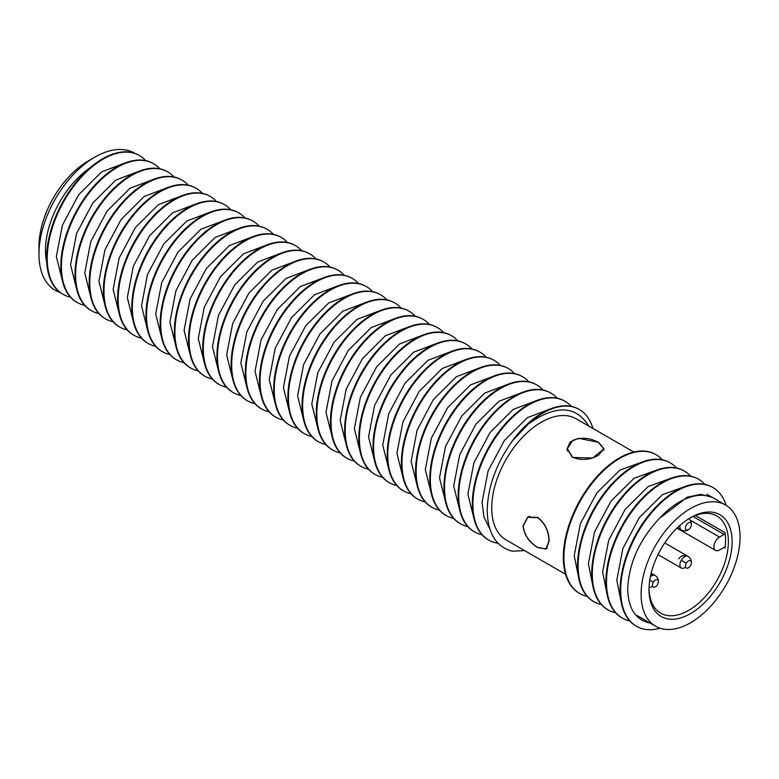 <?xml version="1.0" encoding="UTF-8"?>
<svg xmlns="http://www.w3.org/2000/svg" width="779" height="779" viewBox="0 0 779 779"><rect width="100%" height="100%" fill="white"/><g stroke="black" fill="none" stroke-linecap="round" stroke-linejoin="round"><path stroke-width="1.17" d="M719.514 550.003A7.926 4.577 -60 0 1 715.55 550.393A7.926 4.577 -60 0 1 715.55 541.249A7.926 4.577 -60 0 1 719.514 537.062L724.09 534.423A1.324 0.76 120 0 0 725.015 532.632A56.107 32.397 -60 0 1 725.015 548.085A1.324 0.76 120 0 0 724.752 547.286A1.324 0.76 120 0 0 724.09 547.355L719.514 550.003M689.629 518.22A56.107 32.397 -60 0 1 716.758 515.961L716.758 515.961A56.107 32.397 -60 0 1 716.758 580.754A56.107 32.397 -60 0 1 660.65 613.141L660.65 613.141A56.107 32.397 -60 0 1 649.043 588.515M719.952 582.595A58.746 33.916 120 0 0 719.952 514.753A58.746 33.916 120 0 0 690.574 517.665A58.746 33.916 120 0 0 661.196 548.669A58.746 33.916 120 0 0 649.024 589.615A58.746 33.916 120 0 0 661.196 616.51A58.746 33.916 120 0 0 719.952 582.595M649.073 587.385A6.729 3.885 120 0 0 652.598 586.129M664.76 542.953L688.032 556.391A6.729 6.729 0 0 1 691.207 563.84L691.207 563.84A4.177 2.415 120 0 0 689.951 560.578A4.177 2.415 120 0 0 686.318 563.178L681.304 560.276A6.729 3.885 120 0 0 681.304 568.057A6.729 3.885 120 0 0 685.598 567.073M686.318 563.178A4.177 2.415 120 0 0 685.89 567.618A4.177 2.415 120 0 0 689.337 567.083A4.177 2.415 120 0 0 690.496 565.583M690.496 527.471A4.177 2.415 120 0 0 691.207 525.728A4.177 2.415 120 0 0 689.951 522.466A4.177 2.415 120 0 0 686.318 525.065A4.177 2.415 120 0 0 685.89 529.506A4.177 2.415 120 0 0 689.337 528.97A4.177 2.415 120 0 0 690.496 527.471M651.156 573.217L655.032 575.447A6.729 6.729 0 0 1 658.197 582.896L658.197 582.896A4.177 2.415 120 0 0 656.95 579.634A4.177 2.415 120 0 0 653.308 582.225L649.764 580.18M653.308 582.225A4.177 2.415 120 0 0 652.88 586.675A4.177 2.415 120 0 0 656.327 586.129A4.177 2.415 120 0 0 657.486 584.639M655.587 545.427A69.974 40.401 -60 0 1 725.561 505.035A69.974 40.401 -60 0 1 725.561 585.827A69.974 40.401 -60 0 1 655.587 626.228A69.974 40.401 -60 0 1 655.587 545.427M598.428 455.296L603.764 448.84L598.428 442.394C589.839 437.652 581.251 436.99 572.662 440.427L567.326 448.84L572.662 457.273C581.251 460.681 589.839 460.029 598.428 455.296M548.952 540.996C548.747 531.2 545.027 523.43 537.773 517.704L527.802 517.295L523.186 526.127C524.51 535.28 529.369 542.388 537.773 547.452L546.021 548.854L548.952 540.996M145.654 160.61A79.215 44.111 118.3 0 0 138.789 155.187A79.215 44.111 118.3 0 0 80.149 178.449A79.215 44.111 118.3 0 0 47.217 258.385A79.215 44.111 118.3 0 0 63.693 294.676A79.215 44.111 118.3 0 0 70.441 297.14M62.349 280.547L56.37 256.612L62.378 225.287L78.621 194.799L101.601 171.896L125.03 162.996M138.506 155.031A79.215 44.111 118.3 0 0 138.214 154.875A79.215 44.111 118.3 0 0 79.565 178.138A79.215 44.111 118.3 0 0 46.633 258.073A79.215 44.111 118.3 0 0 63.109 294.365A79.215 44.111 118.3 0 0 63.401 294.52M159.841 168.8A79.215 44.111 118.3 0 0 152.986 163.376A79.215 44.111 118.3 0 0 94.337 186.639A79.215 44.111 118.3 0 0 61.405 266.574A79.215 44.111 118.3 0 0 77.881 302.875A79.215 44.111 118.3 0 0 84.629 305.329M76.537 288.736L70.558 264.802L76.566 233.476L92.808 202.988L115.798 180.095L139.217 171.185M152.694 163.22A79.215 44.111 118.3 0 0 152.402 163.064A79.215 44.111 118.3 0 0 93.762 186.327A79.215 44.111 118.3 0 0 60.83 266.262A79.215 44.111 118.3 0 0 77.296 302.564A79.215 44.111 118.3 0 0 77.588 302.719M174.029 176.989A79.215 44.111 118.3 0 0 167.173 171.565A79.215 44.111 118.3 0 0 108.524 194.828A79.215 44.111 118.3 0 0 75.592 274.763A79.215 44.111 118.3 0 0 92.068 311.064A79.215 44.111 118.3 0 0 98.826 313.528M90.724 296.926L84.755 273.001L90.754 241.665L107.005 211.187L129.986 188.284L153.405 179.374M166.881 171.419A79.215 44.111 118.3 0 0 166.589 171.253A79.215 44.111 118.3 0 0 107.95 194.516A79.215 44.111 118.3 0 0 75.018 274.451A79.215 44.111 118.3 0 0 91.494 310.753A79.215 44.111 118.3 0 0 91.786 310.909M188.216 185.188A79.215 44.111 118.3 0 0 181.361 179.764A79.215 44.111 118.3 0 0 122.722 203.027A79.215 44.111 118.3 0 0 89.789 282.962A79.215 44.111 118.3 0 0 106.256 319.263A79.215 44.111 118.3 0 0 113.013 321.717M104.912 305.125L98.943 281.19L104.951 249.864L121.193 219.376L144.173 196.474L167.602 187.573M181.069 179.608A79.215 44.111 118.3 0 0 180.786 179.452A79.215 44.111 118.3 0 0 122.137 202.715A79.215 44.111 118.3 0 0 89.205 282.65A79.215 44.111 118.3 0 0 105.681 318.942A79.215 44.111 118.3 0 0 105.973 319.098M202.413 193.377A79.215 44.111 118.3 0 0 195.548 187.953A79.215 44.111 118.3 0 0 136.909 211.216A79.215 44.111 118.3 0 0 103.977 291.151A79.215 44.111 118.3 0 0 120.453 327.453A79.215 44.111 118.3 0 0 127.201 329.906M119.109 313.314L113.13 289.379L119.138 258.053L135.38 227.565L158.361 204.673L181.789 195.763M195.266 187.797A79.215 44.111 118.3 0 0 194.974 187.642A79.215 44.111 118.3 0 0 136.325 210.905A79.215 44.111 118.3 0 0 103.403 290.84A79.215 44.111 118.3 0 0 119.869 327.141A79.215 44.111 118.3 0 0 120.161 327.297M216.601 201.566A79.215 44.111 118.3 0 0 209.746 196.142A79.215 44.111 118.3 0 0 151.097 219.415A79.215 44.111 118.3 0 0 118.165 299.34A79.215 44.111 118.3 0 0 134.64 335.642A79.215 44.111 118.3 0 0 141.388 338.105M133.297 321.503L127.318 297.578L133.326 266.243L149.568 235.764L172.558 212.862L195.977 203.952M209.454 195.996A79.215 44.111 118.3 0 0 209.162 195.831A79.215 44.111 118.3 0 0 150.522 219.094A79.215 44.111 118.3 0 0 117.59 299.029A79.215 44.111 118.3 0 0 134.056 335.33A79.215 44.111 118.3 0 0 134.348 335.486M230.788 209.765A79.215 44.111 118.3 0 0 223.933 204.341A79.215 44.111 118.3 0 0 165.284 227.604A79.215 44.111 118.3 0 0 132.362 307.539A79.215 44.111 118.3 0 0 148.828 343.841A79.215 44.111 118.3 0 0 155.586 346.295M147.484 329.702L141.515 305.767L147.513 274.442L163.765 243.954L186.746 221.051L210.164 212.151M223.641 204.186A79.215 44.111 118.3 0 0 223.349 204.03A79.215 44.111 118.3 0 0 164.71 227.293A79.215 44.111 118.3 0 0 131.778 307.228A79.215 44.111 118.3 0 0 148.253 343.52A79.215 44.111 118.3 0 0 148.546 343.675M244.976 217.954A79.215 44.111 118.3 0 0 238.121 212.531A79.215 44.111 118.3 0 0 179.482 235.794A79.215 44.111 118.3 0 0 146.549 315.729A79.215 44.111 118.3 0 0 163.015 352.03A79.215 44.111 118.3 0 0 169.773 354.484M161.672 337.891L155.703 313.956L161.711 282.631L177.953 252.143L200.933 229.25L224.362 220.34M237.829 212.375A79.215 44.111 118.3 0 0 237.546 212.219A79.215 44.111 118.3 0 0 178.897 235.482A79.215 44.111 118.3 0 0 145.965 315.417A79.215 44.111 118.3 0 0 162.441 351.719A79.215 44.111 118.3 0 0 162.733 351.874M259.173 226.144A79.215 44.111 118.3 0 0 252.308 220.72A79.215 44.111 118.3 0 0 193.669 243.993A79.215 44.111 118.3 0 0 160.737 323.918A79.215 44.111 118.3 0 0 177.213 360.219A79.215 44.111 118.3 0 0 183.961 362.683M175.869 346.08L169.89 322.155L175.898 290.82L192.14 260.342L215.121 237.439L238.549 228.529M252.026 220.574A79.215 44.111 118.3 0 0 251.734 220.408A79.215 44.111 118.3 0 0 193.085 243.681A79.215 44.111 118.3 0 0 160.162 323.606A79.215 44.111 118.3 0 0 176.629 359.908A79.215 44.111 118.3 0 0 176.921 360.064M273.361 234.343A79.215 44.111 118.3 0 0 266.506 228.919A79.215 44.111 118.3 0 0 207.857 252.182A79.215 44.111 118.3 0 0 174.924 332.117A79.215 44.111 118.3 0 0 191.4 368.418A79.215 44.111 118.3 0 0 198.158 370.872M190.057 354.279L184.087 330.345L190.086 299.019L206.338 268.531L229.318 245.628L252.737 236.728M266.214 228.763A79.215 44.111 118.3 0 0 265.921 228.607A79.215 44.111 118.3 0 0 207.282 251.87A79.215 44.111 118.3 0 0 174.35 331.805A79.215 44.111 118.3 0 0 190.816 368.107A79.215 44.111 118.3 0 0 191.108 368.253M287.548 242.532A79.215 44.111 118.3 0 0 280.693 237.108A79.215 44.111 118.3 0 0 222.044 260.371A79.215 44.111 118.3 0 0 189.122 340.306A79.215 44.111 118.3 0 0 205.588 376.608A79.215 44.111 118.3 0 0 212.346 379.061M204.244 362.469L198.275 338.534L204.273 307.208L220.525 276.72L243.506 253.827L266.934 244.918M280.401 236.952A79.215 44.111 118.3 0 0 280.119 236.797A79.215 44.111 118.3 0 0 221.47 260.059A79.215 44.111 118.3 0 0 188.537 339.995A79.215 44.111 118.3 0 0 205.013 376.296A79.215 44.111 118.3 0 0 205.305 376.452M301.746 250.721A79.215 44.111 118.3 0 0 294.881 245.297A79.215 44.111 118.3 0 0 236.241 268.57A79.215 44.111 118.3 0 0 203.309 348.495A79.215 44.111 118.3 0 0 219.785 384.797A79.215 44.111 118.3 0 0 226.533 387.26M218.432 370.658L212.463 346.733L218.471 315.398L234.713 284.919L257.693 262.017L281.122 253.107M294.589 245.151A79.215 44.111 118.3 0 0 294.306 244.986A79.215 44.111 118.3 0 0 235.657 268.258A79.215 44.111 118.3 0 0 202.725 348.184A79.215 44.111 118.3 0 0 219.201 384.485A79.215 44.111 118.3 0 0 219.493 384.641M315.933 258.92A79.215 44.111 118.3 0 0 309.078 253.496A79.215 44.111 118.3 0 0 250.429 276.759A79.215 44.111 118.3 0 0 217.497 356.694A79.215 44.111 118.3 0 0 233.973 392.996A79.215 44.111 118.3 0 0 240.721 395.45M232.629 378.857L226.65 354.922L232.658 323.597L248.9 293.108L271.881 270.206L295.309 261.306M308.786 253.341A79.215 44.111 118.3 0 0 308.494 253.185A79.215 44.111 118.3 0 0 249.845 276.448A79.215 44.111 118.3 0 0 216.922 356.383A79.215 44.111 118.3 0 0 233.388 392.684A79.215 44.111 118.3 0 0 233.681 392.83M330.121 267.109A79.215 44.111 118.3 0 0 323.266 261.686A79.215 44.111 118.3 0 0 264.617 284.948A79.215 44.111 118.3 0 0 231.684 364.884A79.215 44.111 118.3 0 0 248.16 401.185A79.215 44.111 118.3 0 0 254.918 403.639M246.816 387.046L240.847 363.111L246.846 331.786L263.098 301.298L286.078 278.405L309.497 269.495M322.973 261.53A79.215 44.111 118.3 0 0 322.681 261.374A79.215 44.111 118.3 0 0 264.042 284.637A79.215 44.111 118.3 0 0 231.11 364.572A79.215 44.111 118.3 0 0 247.586 400.873A79.215 44.111 118.3 0 0 247.868 401.029M344.308 275.299A79.215 44.111 118.3 0 0 337.453 269.875A79.215 44.111 118.3 0 0 278.804 293.147A79.215 44.111 118.3 0 0 245.882 373.073A79.215 44.111 118.3 0 0 262.348 409.374A79.215 44.111 118.3 0 0 269.106 411.838M261.004 395.235L255.035 371.31L261.033 339.975L277.285 309.497L300.266 286.594L323.694 277.684M337.161 269.729A79.215 44.111 118.3 0 0 336.879 269.563A79.215 44.111 118.3 0 0 278.23 292.836A79.215 44.111 118.3 0 0 245.297 372.761A79.215 44.111 118.3 0 0 261.773 409.063A79.215 44.111 118.3 0 0 262.065 409.218M358.506 283.498A79.215 44.111 118.3 0 0 351.641 278.074A79.215 44.111 118.3 0 0 293.001 301.337A79.215 44.111 118.3 0 0 260.069 381.272A79.215 44.111 118.3 0 0 276.545 417.573A79.215 44.111 118.3 0 0 283.293 420.027M275.191 403.434L269.222 379.5L275.23 348.174L291.473 317.686L314.453 294.783L337.882 285.883M351.348 277.918A79.215 44.111 118.3 0 0 351.066 277.762A79.215 44.111 118.3 0 0 292.417 301.025A79.215 44.111 118.3 0 0 259.485 380.96A79.215 44.111 118.3 0 0 275.961 417.262A79.215 44.111 118.3 0 0 276.253 417.408M372.693 291.687A79.215 44.111 118.3 0 0 365.838 286.263A79.215 44.111 118.3 0 0 307.189 309.526A79.215 44.111 118.3 0 0 274.257 389.461A79.215 44.111 118.3 0 0 290.733 425.762A79.215 44.111 118.3 0 0 297.481 428.216M289.389 411.624L283.41 387.689L289.418 356.363L305.66 325.875L328.641 302.982L352.069 294.072M365.546 286.107A79.215 44.111 118.3 0 0 365.254 285.951A79.215 44.111 118.3 0 0 306.605 309.214A79.215 44.111 118.3 0 0 273.682 389.149A79.215 44.111 118.3 0 0 290.148 425.451A79.215 44.111 118.3 0 0 290.44 425.607M386.881 299.876A79.215 44.111 118.3 0 0 380.025 294.452A79.215 44.111 118.3 0 0 321.376 317.725A79.215 44.111 118.3 0 0 288.444 397.65A79.215 44.111 118.3 0 0 304.92 433.952A79.215 44.111 118.3 0 0 311.678 436.415M303.576 419.813L297.607 395.888L303.606 364.553L319.857 334.074L342.838 311.172L366.257 302.262M379.733 294.306A79.215 44.111 118.3 0 0 379.441 294.141A79.215 44.111 118.3 0 0 320.802 317.413A79.215 44.111 118.3 0 0 287.87 397.339A79.215 44.111 118.3 0 0 304.346 433.64A79.215 44.111 118.3 0 0 304.628 433.796M401.068 308.075A79.215 44.111 118.3 0 0 394.213 302.651A79.215 44.111 118.3 0 0 335.564 325.914A79.215 44.111 118.3 0 0 302.642 405.849A79.215 44.111 118.3 0 0 319.108 442.151A79.215 44.111 118.3 0 0 325.865 444.605M317.764 428.012L311.795 404.077L317.793 372.752L334.045 342.263L357.025 319.361L380.454 310.461M393.921 302.495A79.215 44.111 118.3 0 0 393.638 302.34A79.215 44.111 118.3 0 0 334.989 325.603A79.215 44.111 118.3 0 0 302.057 405.538A79.215 44.111 118.3 0 0 318.533 441.839A79.215 44.111 118.3 0 0 318.825 441.985M415.265 316.264A79.215 44.111 118.3 0 0 408.4 310.84A79.215 44.111 118.3 0 0 349.761 334.103A79.215 44.111 118.3 0 0 316.829 414.038A79.215 44.111 118.3 0 0 333.305 450.34A79.215 44.111 118.3 0 0 340.053 452.794M331.951 436.201L325.982 412.266L331.99 380.941L348.232 350.453L371.213 327.56L394.641 318.65M408.108 310.685A79.215 44.111 118.3 0 0 407.826 310.529A79.215 44.111 118.3 0 0 349.177 333.792A79.215 44.111 118.3 0 0 316.245 413.727A79.215 44.111 118.3 0 0 332.721 450.028A79.215 44.111 118.3 0 0 333.013 450.184M429.453 324.453A79.215 44.111 118.3 0 0 422.598 319.039A79.215 44.111 118.3 0 0 363.949 342.302A79.215 44.111 118.3 0 0 331.017 422.228A79.215 44.111 118.3 0 0 347.492 458.529A79.215 44.111 118.3 0 0 354.241 460.993M346.149 444.39L340.17 420.465L346.178 389.13L362.42 358.652L385.401 335.749L408.829 326.839M422.306 318.884A79.215 44.111 118.3 0 0 422.014 318.718A79.215 44.111 118.3 0 0 363.365 341.991A79.215 44.111 118.3 0 0 330.442 421.916A79.215 44.111 118.3 0 0 346.908 458.218A79.215 44.111 118.3 0 0 347.2 458.373M443.641 332.652A79.215 44.111 118.3 0 0 436.785 327.229A79.215 44.111 118.3 0 0 378.136 350.492A79.215 44.111 118.3 0 0 345.204 430.427A79.215 44.111 118.3 0 0 361.68 466.728A79.215 44.111 118.3 0 0 368.438 469.182M360.336 452.589L354.367 428.654L360.365 397.329L376.617 366.841L399.598 343.938L423.016 335.038M436.493 327.073A79.215 44.111 118.3 0 0 436.201 326.917A79.215 44.111 118.3 0 0 377.562 350.18A79.215 44.111 118.3 0 0 344.63 430.115A79.215 44.111 118.3 0 0 361.105 466.417A79.215 44.111 118.3 0 0 361.388 466.563M457.828 340.842A79.215 44.111 118.3 0 0 450.973 335.418A79.215 44.111 118.3 0 0 392.324 358.681A79.215 44.111 118.3 0 0 359.401 438.616A79.215 44.111 118.3 0 0 375.868 474.917A79.215 44.111 118.3 0 0 382.625 477.371M374.524 460.779L368.555 436.844L374.563 405.518L390.805 375.03L413.785 352.137L437.214 343.227M450.681 335.262A79.215 44.111 118.3 0 0 450.398 335.106A79.215 44.111 118.3 0 0 391.749 358.369A79.215 44.111 118.3 0 0 358.817 438.304A79.215 44.111 118.3 0 0 375.293 474.606A79.215 44.111 118.3 0 0 375.585 474.762M472.025 349.031A79.215 44.111 118.3 0 0 465.16 343.617A79.215 44.111 118.3 0 0 406.521 366.88A79.215 44.111 118.3 0 0 373.589 446.805A79.215 44.111 118.3 0 0 390.065 483.107A79.215 44.111 118.3 0 0 396.813 485.57M388.711 468.968L382.742 445.043L388.75 413.707L404.992 383.229L427.973 360.326L451.401 351.417M464.868 343.461A79.215 44.111 118.3 0 0 464.586 343.296A79.215 44.111 118.3 0 0 405.937 366.568A79.215 44.111 118.3 0 0 373.005 446.494A79.215 44.111 118.3 0 0 389.481 482.795A79.215 44.111 118.3 0 0 389.773 482.951M486.213 357.23A79.215 44.111 118.3 0 0 479.358 351.806A79.215 44.111 118.3 0 0 420.709 375.069A79.215 44.111 118.3 0 0 387.776 455.004A79.215 44.111 118.3 0 0 404.252 491.306A79.215 44.111 118.3 0 0 411 493.759M402.909 477.167L396.93 453.232L402.938 421.906L419.18 391.418L442.16 368.516L465.589 359.616M479.066 351.65A79.215 44.111 118.3 0 0 478.773 351.495A79.215 44.111 118.3 0 0 420.124 374.757A79.215 44.111 118.3 0 0 387.202 454.693A79.215 44.111 118.3 0 0 403.668 490.994A79.215 44.111 118.3 0 0 403.96 491.14M500.4 365.419A79.215 44.111 118.3 0 0 493.545 359.995A79.215 44.111 118.3 0 0 434.896 383.258A79.215 44.111 118.3 0 0 401.964 463.193A79.215 44.111 118.3 0 0 418.44 499.495A79.215 44.111 118.3 0 0 425.198 501.949M417.096 485.356L411.127 461.421L417.125 430.096L433.377 399.608L456.358 376.715L479.776 367.805M493.253 359.84A79.215 44.111 118.3 0 0 492.961 359.684A79.215 44.111 118.3 0 0 434.322 382.947A79.215 44.111 118.3 0 0 401.389 462.882A79.215 44.111 118.3 0 0 417.865 499.183A79.215 44.111 118.3 0 0 418.148 499.339M514.588 373.608A79.215 44.111 118.3 0 0 507.733 368.194A79.215 44.111 118.3 0 0 449.084 391.457A79.215 44.111 118.3 0 0 416.161 471.383A79.215 44.111 118.3 0 0 432.627 507.684A79.215 44.111 118.3 0 0 439.385 510.148M431.284 493.545L425.315 469.62L431.323 438.285L447.565 407.807L470.545 384.904L493.974 375.994M507.441 368.039A79.215 44.111 118.3 0 0 507.158 367.883A79.215 44.111 118.3 0 0 448.509 391.146A79.215 44.111 118.3 0 0 415.577 471.071A79.215 44.111 118.3 0 0 432.053 507.372A79.215 44.111 118.3 0 0 432.345 507.528M528.785 381.807A79.215 44.111 118.3 0 0 521.92 376.384A79.215 44.111 118.3 0 0 463.281 399.646A79.215 44.111 118.3 0 0 430.349 479.582A79.215 44.111 118.3 0 0 446.825 515.883A79.215 44.111 118.3 0 0 453.573 518.337M445.481 501.744L439.502 477.809L445.51 446.484L461.752 415.996L484.733 393.093L508.161 384.193M521.638 376.228A79.215 44.111 118.3 0 0 521.346 376.072A79.215 44.111 118.3 0 0 462.697 399.335A79.215 44.111 118.3 0 0 429.765 479.27A79.215 44.111 118.3 0 0 446.24 515.571A79.215 44.111 118.3 0 0 446.533 515.717M542.973 389.997A79.215 44.111 118.3 0 0 536.118 384.573A79.215 44.111 118.3 0 0 477.469 407.836A79.215 44.111 118.3 0 0 444.536 487.771A79.215 44.111 118.3 0 0 461.012 524.072A79.215 44.111 118.3 0 0 467.76 526.536M459.668 509.933L453.69 485.999L459.698 454.673L475.94 424.185L498.93 401.292L522.349 392.382M535.825 384.417A79.215 44.111 118.3 0 0 535.533 384.261A79.215 44.111 118.3 0 0 476.884 407.524A79.215 44.111 118.3 0 0 443.962 487.459A79.215 44.111 118.3 0 0 460.428 523.761A79.215 44.111 118.3 0 0 460.72 523.916M557.16 398.186A79.215 44.111 118.3 0 0 550.305 392.772A79.215 44.111 118.3 0 0 491.656 416.035A79.215 44.111 118.3 0 0 458.724 495.96A79.215 44.111 118.3 0 0 475.2 532.261A79.215 44.111 118.3 0 0 481.958 534.725M473.856 518.123L467.887 494.198L473.885 462.862L490.137 432.384L513.118 409.481L536.536 400.572M550.013 392.616A79.215 44.111 118.3 0 0 549.721 392.46A79.215 44.111 118.3 0 0 491.082 415.723A79.215 44.111 118.3 0 0 458.149 495.648A79.215 44.111 118.3 0 0 474.625 531.95A79.215 44.111 118.3 0 0 474.908 532.106M571.348 406.385A79.215 44.111 118.3 0 0 564.493 400.961A79.215 44.111 118.3 0 0 505.844 424.224A79.215 44.111 118.3 0 0 472.921 504.159A79.215 44.111 118.3 0 0 489.387 540.46A79.215 44.111 118.3 0 0 497.995 543.245M489.689 528.6L483.973 517.129L482.074 502.387L488.082 471.061L504.325 440.573L527.305 417.671L550.734 408.771M564.2 400.805A79.215 44.111 118.3 0 0 563.918 400.649A79.215 44.111 118.3 0 0 505.269 423.912A79.215 44.111 118.3 0 0 472.337 503.847A79.215 44.111 118.3 0 0 488.813 540.149A79.215 44.111 118.3 0 0 489.105 540.295M578.398 408.994A79.215 44.111 118.3 0 0 578.106 408.839A79.215 44.111 118.3 0 0 512.339 440.895L528.386 423.942C555.758 404.642 575.856 405.333 588.671 425.996M592.936 428.46A79.215 44.111 118.3 0 0 578.68 409.15A79.215 44.111 118.3 0 0 528.386 423.942M524.598 550.607L512.339 551.211C496.135 546.916 487.751 533.372 487.177 510.586C487.751 487.138 496.135 463.914 512.339 440.895M90.208 167.631A69.974 40.401 120 0 0 45.484 250.322A69.974 40.401 120 0 0 46.769 262.523M38.95 254.1L38.95 246.553A69.974 40.401 -60 0 1 88.426 160.854L94.96 157.076A79.215 45.737 120 0 0 94.96 157.085A79.215 45.737 120 0 0 38.95 254.1A79.215 45.737 120 0 0 60.236 292.553M88.426 160.854L94.96 157.085A79.215 45.737 120 0 1 135.069 153.453M636.871 626.491A79.215 44.111 -61.7 0 1 636.579 626.335A79.215 44.111 -61.7 0 1 620.103 590.034A79.215 44.111 -61.7 0 1 653.036 510.109A79.215 44.111 -61.7 0 1 711.685 486.846A79.215 44.111 -61.7 0 1 711.967 487.002M660.066 628.225A79.215 44.111 -61.7 0 1 637.154 626.647A79.215 44.111 -61.7 0 1 620.688 590.346A79.215 44.111 -61.7 0 1 653.62 510.42A79.215 44.111 -61.7 0 1 712.259 487.157A79.215 44.111 -61.7 0 1 726.184 505.405M622.684 618.302A79.215 44.111 -61.7 0 1 622.392 618.146A79.215 44.111 -61.7 0 1 605.916 581.845A79.215 44.111 -61.7 0 1 638.848 501.91A79.215 44.111 -61.7 0 1 697.487 478.647A79.215 44.111 -61.7 0 1 697.78 478.803M629.724 620.912A79.215 44.111 -61.7 0 1 622.966 618.458A79.215 44.111 -61.7 0 1 606.49 582.156A79.215 44.111 -61.7 0 1 639.423 502.221A79.215 44.111 -61.7 0 1 698.072 478.958A79.215 44.111 -61.7 0 1 704.927 484.382M620.951 600.93L616.793 580.17L622.898 548.406L639.355 517.558L662.471 494.665L685.909 486.174M608.487 610.103A79.215 44.111 -61.7 0 1 608.195 609.957A79.215 44.111 -61.7 0 1 591.728 573.656A79.215 44.111 -61.7 0 1 624.661 493.72A79.215 44.111 -61.7 0 1 683.3 470.458A79.215 44.111 -61.7 0 1 683.592 470.613M615.527 612.722A79.215 44.111 -61.7 0 1 608.779 610.269A79.215 44.111 -61.7 0 1 592.303 573.967A79.215 44.111 -61.7 0 1 625.235 494.032A79.215 44.111 -61.7 0 1 683.884 470.769A79.215 44.111 -61.7 0 1 690.739 476.193M606.763 592.741L602.605 571.971L608.701 540.207L625.167 509.369L648.284 486.476L671.722 477.985M594.299 601.914A79.215 44.111 -61.7 0 1 594.007 601.758A79.215 44.111 -61.7 0 1 577.531 565.457A79.215 44.111 -61.7 0 1 610.463 485.531A79.215 44.111 -61.7 0 1 669.112 462.259A79.215 44.111 -61.7 0 1 669.404 462.424M601.339 604.533A79.215 44.111 -61.7 0 1 594.591 602.07A79.215 44.111 -61.7 0 1 578.115 565.768A79.215 44.111 -61.7 0 1 611.048 485.843A79.215 44.111 -61.7 0 1 669.687 462.58A79.215 44.111 -61.7 0 1 676.552 467.994M592.576 584.542L588.418 563.782L594.513 532.018L610.979 501.17L634.096 478.287L657.534 469.786M587.152 596.334A79.215 44.111 -61.7 0 1 580.394 593.88A79.215 44.111 -61.7 0 1 563.928 557.579A79.215 44.111 -61.7 0 1 596.85 477.644A79.215 44.111 -61.7 0 1 655.499 454.381A79.215 44.111 -61.7 0 1 662.354 459.805M580.112 593.725A79.215 44.111 -61.7 0 1 579.819 593.569A79.215 44.111 -61.7 0 1 563.344 557.267A79.215 44.111 -61.7 0 1 596.276 477.332A79.215 44.111 -61.7 0 1 654.925 454.069A79.215 44.111 -61.7 0 1 655.207 454.225M578.388 576.353L574.22 555.593L580.326 523.829L596.792 492.98L619.909 470.088L643.337 461.596M650.037 623.025C635.683 620.035 628.234 608.691 627.699 588.992C628.819 563.373 639.364 539.876 659.326 518.502L687.205 497.187L700.876 494.363L712.279 497.362L714.353 498.56A69.974 40.401 120 0 0 659.326 518.502M537.822 517.451C545.173 523.274 548.942 531.161 549.137 541.103L546.176 549.068L537.822 547.637C529.292 542.505 524.355 535.3 523.001 526.02L527.695 517.052L537.822 517.451M565.573 574.259L506.214 539.993A69.974 40.401 -60 0 1 491.724 507.957A69.974 40.401 -60 0 1 522.271 437.545A69.974 40.401 -60 0 1 576.187 418.79L633.775 452.034M598.613 442.345L604.027 448.87L592.605 458.023L572.477 457.439L567.063 448.87L570.199 441.985L578.485 438.295L598.613 442.345M725.015 548.085L723.925 547.452M695.394 515.532L725.015 532.632M680.086 525.27A6.729 3.885 120 0 0 681.304 529.944A6.729 6.729 0 0 0 689.337 528.97M688.032 556.391A6.729 3.885 120 0 0 681.304 560.276M655.032 575.447A6.729 3.885 120 0 0 650.377 576.733M724.09 534.423L693.057 516.506M690.038 520.051L719.514 537.062M715.55 550.393L677 528.133M677.438 527.704L681.304 529.944M658.021 554.609L681.304 568.057M689.337 567.083A6.729 6.729 0 0 0 688.821 556.927A6.729 6.729 0 0 0 678.84 558.855M691.207 525.728A6.729 6.729 0 0 0 688.753 518.756M656.327 586.129A6.729 6.729 0 0 0 650.835 574.6M636.91 615.449L655.587 626.228M706.884 494.256L725.561 505.035M603.764 450.32L603.764 448.84M567.326 450.983L567.326 448.84M547.306 548.114L546.021 548.854M529.662 516.224L527.802 517.295M138.214 154.875L138.789 155.187M152.402 163.064L152.986 163.376M166.589 171.253L167.173 171.565M180.786 179.452L181.361 179.764M194.974 187.642L195.548 187.953M209.162 195.831L209.746 196.142M223.349 204.03L223.933 204.341M237.546 212.219L238.121 212.531M251.734 220.408L252.308 220.72M265.921 228.607L266.506 228.919M280.119 236.797L280.693 237.108M294.306 244.986L294.881 245.297M308.494 253.185L309.078 253.496M322.681 261.374L323.266 261.686M336.879 269.563L337.453 269.875M351.066 277.762L351.641 278.074M365.254 285.951L365.838 286.263M379.441 294.141L380.025 294.452M393.638 302.34L394.213 302.651M407.826 310.529L408.4 310.84M422.014 318.718L422.598 319.039M436.201 326.917L436.785 327.229M450.398 335.106L450.973 335.418M464.586 343.296L465.16 343.617M478.773 351.495L479.358 351.806M492.961 359.684L493.545 359.995M507.158 367.883L507.733 368.194M521.346 376.072L521.92 376.384M535.533 384.261L536.118 384.573M549.721 392.46L550.305 392.772M563.918 400.649L564.493 400.961M578.106 408.839L578.68 409.15M637.154 626.647L636.579 626.335M622.966 618.458L622.392 618.146M608.779 610.269L608.195 609.957M594.591 602.07L594.007 601.758M580.394 593.88L579.819 593.569M655.499 454.381L654.925 454.069M669.687 462.58L669.112 462.259M683.884 470.769L683.3 470.458M698.072 478.958L697.487 478.647M712.259 487.157L711.685 486.846M488.813 540.149L489.387 540.46M474.625 531.95L475.2 532.261M460.428 523.761L461.012 524.072M446.24 515.571L446.825 515.883M432.053 507.372L432.627 507.684M417.865 499.183L418.44 499.495M403.668 490.994L404.252 491.306M389.481 482.795L390.065 483.107M375.293 474.606L375.868 474.917M361.105 466.417L361.68 466.728M346.908 458.218L347.492 458.529M332.721 450.028L333.305 450.34M318.533 441.839L319.108 442.151M304.346 433.64L304.92 433.952M290.148 425.451L290.733 425.762M275.961 417.262L276.545 417.573M261.773 409.063L262.348 409.374M247.586 400.873L248.16 401.185M233.388 392.684L233.973 392.996M219.201 384.485L219.785 384.797M205.013 376.296L205.588 376.608M190.816 368.107L191.4 368.418M176.629 359.908L177.213 360.219M162.441 351.719L163.015 352.03M148.253 343.52L148.828 343.841M134.056 335.33L134.64 335.642M119.869 327.141L120.453 327.453M105.681 318.942L106.256 319.263M91.494 310.753L92.068 311.064M77.296 302.564L77.881 302.875M63.109 294.365L63.693 294.676"/></g></svg>
